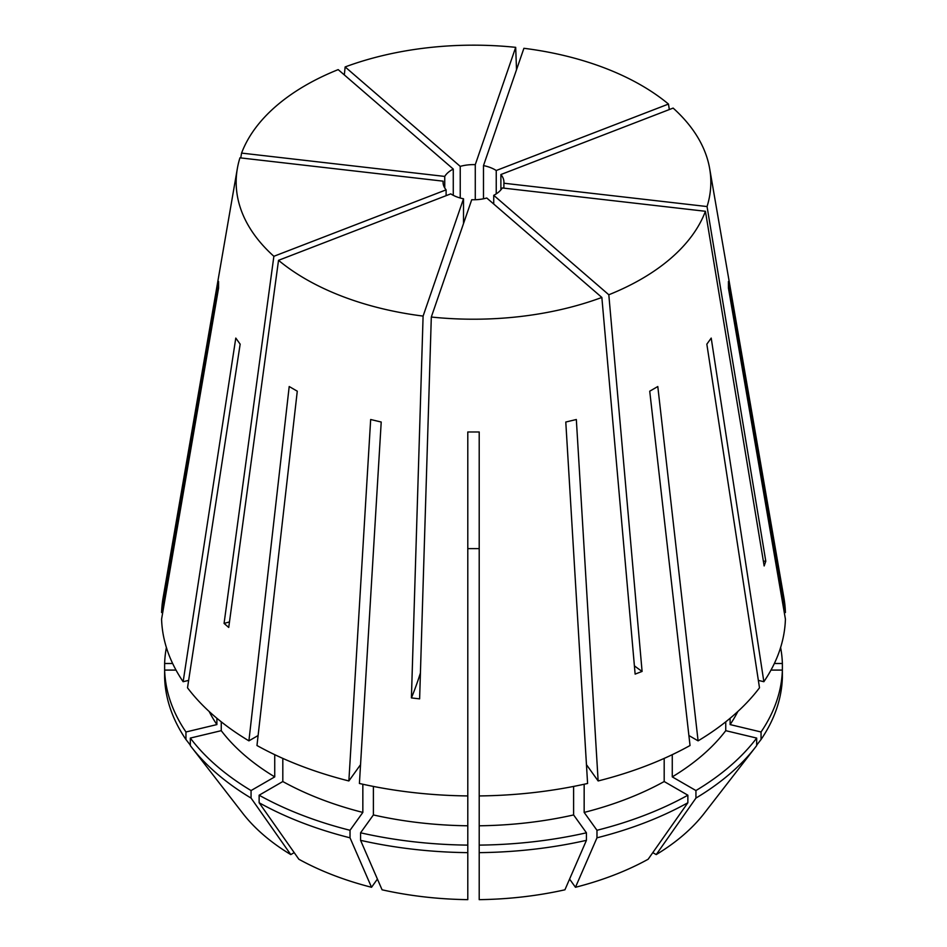 <?xml version="1.0" encoding="UTF-8"?>
<svg xmlns="http://www.w3.org/2000/svg" width="947" height="947" viewBox="0 0 947 947"><rect width="100%" height="100%" fill="white"/><g stroke="black" fill="none" stroke-linecap="round" stroke-linejoin="round"><path stroke-width="1.42" d="M443.113 183.221L443.113 181.161L239.946 157.829A237.33 137.019 0 0 0 237.342 168.578L163.073 597.936A311.977 180.119 0 0 0 161.582 612.543L218.568 281.496L218.568 288.089L161.582 619.137A311.977 180.119 0 0 0 183.138 681.71L235.791 338.079L240.159 344.163L187.506 687.806A311.977 180.119 0 0 0 248.907 740.85L289.202 386.53L297.275 391.194L256.968 745.514A311.977 180.119 0 0 0 348.863 780.955L360.535 764.679M348.863 780.955L370.668 419.509L381.215 422.031L359.41 783.477A311.977 180.119 0 0 0 467.794 795.93L467.794 431.974L479.206 431.974L479.206 795.93A311.977 180.119 0 0 0 587.59 783.477L565.785 422.031L576.332 419.509L598.137 780.955A311.977 180.119 0 0 0 690.032 745.514L649.725 391.194L657.798 386.53L698.093 740.85A311.977 180.119 0 0 0 759.494 687.806L706.841 344.163L711.209 338.079L763.862 681.71A311.977 180.119 0 0 0 785.418 619.137L728.432 288.089L728.432 281.496L785.418 612.543A311.977 180.119 0 0 0 783.927 597.936L709.658 168.578A237.33 137.019 0 0 0 673.128 108.088L500.892 174.532A30.434 17.567 0 0 1 503.934 182.191A30.434 17.567 0 0 1 503.887 183.221L707.054 206.553A237.33 137.019 0 0 0 709.658 168.578M229.47 621.907A266.32 180.806 -49.2 0 1 224.072 623.422L228.724 627.447L278.525 260.318A237.33 137.019 0 0 0 305.68 279.081A237.33 137.019 0 0 0 423.096 316.085L463.509 198.787L463.509 223.563M669.316 109.556L668.475 104.063A237.33 137.019 0 0 0 641.32 85.301A237.33 137.019 0 0 0 523.904 48.297L483.491 165.595L483.491 198.787M763.365 561.169A266.32 213.264 -161 0 0 765.792 561.216L707.054 206.553M765.792 561.216L764.158 565.951L705.42 211.288L502.253 187.956A30.434 17.567 0 0 1 493.73 195.319L608.814 294.766A237.33 137.019 0 0 0 705.42 211.288M634.395 665.836A266.32 120.802 -111.1 0 0 642.09 671.423L608.814 294.766M642.09 671.423L635.129 674.11L601.854 297.441L486.77 198.006A30.434 17.567 0 0 1 471.724 199.734L431.311 317.032A237.33 137.019 0 0 0 601.854 297.441M420.421 673.021A266.32 42.426 -83.4 0 1 411.412 697.915L419.628 698.862L431.311 317.032M411.412 697.915L423.096 316.085M278.525 260.318L450.76 193.875A30.434 17.567 0 0 0 451.979 194.62A30.434 17.567 0 0 0 463.509 198.787M446.108 195.662L446.108 189.85A30.434 17.567 0 0 1 443.066 182.191A30.434 17.567 0 0 1 443.113 181.161M444.747 187.956L444.747 176.426A30.434 17.567 0 0 1 453.27 169.063L453.27 195.319M475.276 199.734L475.276 164.648A30.434 17.567 0 0 0 460.23 166.376L460.23 198.006M668.475 104.063L496.24 170.507A30.434 17.567 0 0 0 495.021 169.762A30.434 17.567 0 0 0 483.491 165.595M503.887 188.145L503.887 183.221M496.24 193.875L496.24 170.507M500.892 189.85L500.892 174.532M493.73 204.019L493.73 195.319M237.342 168.578A237.33 137.019 0 0 0 273.872 256.294L446.108 189.85M224.072 623.422L273.872 256.294M240.751 157.924L241.58 153.094L444.747 176.426M453.27 169.063L338.186 69.616A237.33 137.019 0 0 0 241.58 153.094M516.517 69.699L515.689 47.35A237.33 137.019 0 0 0 345.146 66.941L344.317 74.92M515.689 47.35L475.276 164.648M460.23 166.376L345.146 66.941M282.81 758.393L282.81 781.535L259.135 795.208L259.135 802.748L298.861 859.249A252.754 145.921 0 0 0 371.532 887.28L377.415 879.088M373.39 786.436L373.39 814.941L360.57 832.804L360.57 840.332L382.079 889.801A252.754 145.921 0 0 0 467.794 899.65L467.794 795.93M294.197 852.62L290.788 854.596L251.062 798.084L251.062 790.556L274.737 776.883L274.737 754.664M221.255 721.827L221.255 730.67L190.323 738.068L190.323 745.609A308.923 178.356 0 0 0 191.495 747.136L242.775 813.331A252.754 145.921 0 0 0 290.788 854.596M479.206 795.93L479.206 899.65A252.754 145.921 0 0 0 564.921 889.801L586.43 840.332L586.43 832.804L573.61 814.941L573.61 786.436M584.157 784.246L584.157 812.419L596.977 830.282L596.977 837.811L575.468 887.28A252.754 145.921 0 0 0 648.139 859.249L687.865 802.748L687.865 795.208L664.19 781.535L664.19 758.393M575.468 887.28L569.585 879.088M784.294 612.543L785.418 612.543M730.113 718.276L730.113 724.585L761.045 731.984A308.923 178.356 0 0 0 782.376 670.085L782.376 663.492L774.362 663.492M782.376 663.492A308.923 178.356 0 0 0 780.612 647.511M652.803 852.62L656.212 854.596A252.754 145.921 0 0 0 704.225 813.331L755.505 747.136A308.923 178.356 0 0 0 756.677 745.609L756.677 738.068L725.745 730.67L725.745 721.827M183.138 681.71L188.642 680.396M216.887 718.276L216.887 724.585L185.955 731.984L185.955 739.512L190.323 745.159M209.169 711.505A275.447 159.025 0 0 0 216.887 724.585M362.843 784.246L362.843 812.419L350.023 830.282L350.023 837.811L371.532 887.28M282.81 781.535A275.447 159.025 0 0 0 362.843 812.419M479.206 825.784A275.447 159.025 0 0 0 573.61 814.941M185.955 739.512A308.923 178.356 0 0 1 164.624 677.614L164.624 670.085L176.012 670.085M164.624 670.085A308.923 178.356 0 0 0 185.955 731.984M259.135 795.208A308.923 178.356 0 0 0 350.023 830.282M479.206 845.115A308.923 178.356 0 0 0 586.43 832.804M259.135 802.748A308.923 178.356 0 0 0 350.023 837.811M479.206 852.643A308.923 178.356 0 0 0 586.43 840.332M688.895 735.535L698.093 740.85M656.212 854.596L695.938 798.084L695.938 790.556L672.263 776.883L672.263 754.664M672.263 776.883A275.447 159.025 0 0 0 725.745 730.67M695.938 790.556A308.923 178.356 0 0 0 756.677 738.068M695.938 798.084A308.923 178.356 0 0 0 755.505 747.136M258.105 735.535L248.907 740.85M598.137 780.955L586.465 764.679M221.255 730.67A275.447 159.025 0 0 0 274.737 776.883M373.39 814.941A275.447 159.025 0 0 0 467.794 825.784M584.157 812.419A275.447 159.025 0 0 0 664.19 781.535M190.323 738.068A308.923 178.356 0 0 0 251.062 790.556M360.57 832.804A308.923 178.356 0 0 0 467.794 845.115M596.977 830.282A308.923 178.356 0 0 0 687.865 795.208M191.495 747.136A308.923 178.356 0 0 0 251.062 798.084M360.57 840.332A308.923 178.356 0 0 0 467.794 852.643M596.977 837.811A308.923 178.356 0 0 0 687.865 802.748M763.862 681.71L758.358 680.396M730.113 724.585A275.447 159.025 0 0 0 737.831 711.505M761.045 731.984L761.045 739.512A308.923 178.356 0 0 0 782.376 677.614L782.376 670.085L770.988 670.085M761.045 739.512L756.677 745.159M162.706 612.543L161.582 612.543M166.388 647.511A308.923 178.356 0 0 0 164.624 663.492L172.638 663.492M164.624 671.021L164.624 663.492M467.794 548.633L479.206 548.633"/></g></svg>
